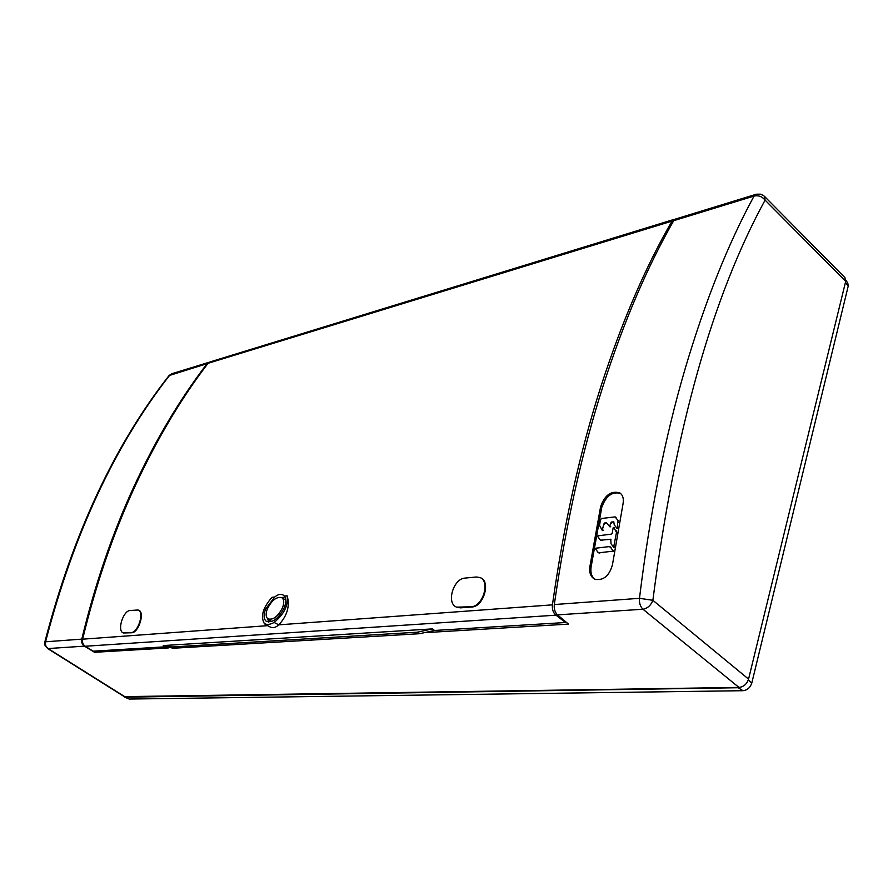 <?xml version="1.0" encoding="UTF-8"?>
<svg xmlns="http://www.w3.org/2000/svg" width="893" height="893" viewBox="0 0 893 893"><rect width="100%" height="100%" fill="white"/><g stroke="black" fill="none" stroke-linecap="round" stroke-linejoin="round"><path stroke-width="1.34" d="M123.747 696.294L125.065 697.187L738.265 687.733L741.927 686.784M845.861 280.279L847.781 283.003L848.205 286.128L751.783 683.067C750.243 687.643 747.307 690.189 742.965 690.702L129.184 699.052L124.462 697.076M427.803 632.478L568.484 624.118L557.511 614.875L642.971 609.227C647.592 608.345 650.885 605.365 652.872 600.297L639.477 598.31C649.892 513.486 665.073 437.124 685.009 369.233C704.99 301.689 728.007 243.968 754.049 196.069C758.458 195.165 762.142 196.516 765.089 200.121L764.441 196.348L763.459 195.511L760.512 194.172L756.561 194.172L754.049 196.069L673.724 220.683L675.599 219.019M124.283 696.64L738.969 687.42L642.971 609.227C640.27 606.604 639.109 602.965 639.477 598.31L554.307 604.55C553.883 608.959 554.955 612.397 557.511 614.875M554.307 604.55C565.939 524.158 582.113 451.545 602.842 386.702C623.604 322.172 647.235 266.84 673.724 220.683M209.275 362.223L207.109 363.652C179.973 399.026 155.616 439.925 134.05 486.35C112.529 532.931 95.116 583.866 81.788 639.131C81.252 642.156 82.145 644.5 84.478 646.152L94.546 652.303L95.105 651.064M81.788 639.131L45.576 641.788L44.717 642.547L45.063 645.628L48.11 648.552C45.889 646.956 45.041 644.701 45.576 641.788C73.661 533.88 115.074 444.971 169.815 375.082L171.746 373.743M209.018 362.301L171.668 373.765L169.034 375.585C114.248 445.54 72.846 534.36 44.829 642.034L44.817 642.045M168.699 647.894L94.546 652.303M764.441 196.348L844.912 277.623L845.682 281.373L748.557 679.093C746.883 684.083 743.679 686.851 738.969 687.42M591.021 567.468L601.77 507.313L600.632 506.577C604.874 494.945 611.292 490.402 619.909 492.969C622.845 495.135 623.906 498.662 623.08 503.552L612.453 564.744C609.305 575.896 603.489 580.74 594.995 579.3C590.82 577.157 589.101 573.038 589.827 566.921L591.021 567.479C590.385 573.339 591.892 577.347 595.531 579.501M600.632 506.577L589.827 566.921M620.546 493.449C612.241 491.262 605.99 495.894 601.77 507.313M165.25 646.811L173.711 648.206L419.587 633.706L434.556 630.469L432.402 628.895L163.285 645.561L165.25 646.811L93.162 651.176L85.226 646.242C82.904 644.612 82.044 642.257 82.625 639.187C96.053 583.799 113.534 532.775 135.089 486.127C156.666 439.613 180.989 398.68 208.058 363.306L210.179 361.877M674.985 219.298L672.016 221.118C645.259 267.308 621.483 322.652 600.699 387.149C579.925 451.936 563.84 524.504 552.432 604.851C551.986 609.316 553.158 612.754 555.971 615.177L565.515 622.521L565.738 621.796M287.166 595.832C288.417 605.398 284.063 614.272 274.106 622.454L278.783 624.843L274.106 622.454C270.3 624.553 267.13 624.966 264.607 623.671L264.138 623.202C260.432 616.07 263.078 607.43 272.064 597.283L274.72 597.026C277.98 594.303 280.871 593.689 283.394 595.173L284.454 596.089L287.166 595.832C290.035 606.068 287.245 615.746 278.783 624.843C275.736 627.679 272.733 628.337 269.775 626.808L269.563 626.685M480.356 577.704L480.646 577.816C491.061 581.633 483.403 606.905 471.85 606.994L460.42 607.854L456.669 607.162L471.247 606.749C482.901 606.537 490.458 581.41 480.054 577.559L476.382 576.99L464.996 578.095C453.331 578.552 445.92 603.523 456.669 607.162M138.382 610.131L138.638 610.209C145.135 611.917 138.728 632.836 131.729 632.757L123.535 632.981M434.556 630.469L565.515 622.521M432.402 628.895L417.277 632.211L171.813 646.979L173.711 648.206M163.285 645.561L171.813 646.979M284.454 596.089C286.296 598.567 286.262 602.351 284.365 607.441C278.806 618.38 272.823 623.035 266.415 621.405C263.636 619.206 263.357 615.098 265.589 609.082L274.72 597.026M267.744 618.704L268.536 622.075M285.057 597.004L281.652 597.596M281.82 597.685L285.805 600.129M282.556 607.597C284.342 602.663 284.086 599.348 281.775 597.663C276.573 596.468 271.762 600.219 267.342 608.926C265.578 613.703 265.757 617.007 267.911 618.827C273.091 620.311 277.98 616.572 282.556 607.597M131.182 632.579C138.225 632.557 144.599 611.805 138.114 610.008L130.166 610.488C123.044 610.645 116.726 631.251 123.435 632.947L131.729 632.757M613.77 527.45L616.494 532.407L613.658 547.175L611.024 543.781L610.734 539.294L600.476 540.198L597.685 536.548L598.031 535.833L611.236 534.148L612.252 533.032L613.145 527.808L614.351 527.785M600.543 519.603L601.536 518.487L615.132 516.891L617.923 520.418L617.297 527.685L616.661 528.042L614.261 524.816L613.725 521.825L611.638 521.992L610.622 523.119L609.696 526.636L606.671 522.952L604.807 522.918L603.813 524.035L602.239 530.353L599.527 525.397L600.543 519.603M609.082 546.616L610.444 547.186L612.855 550.49L612.498 551.227L599.214 552.767L597.875 552.198L595.531 548.905L595.888 548.19L609.082 546.616M845.437 282.389L848.205 286.128M129.184 699.052L125.065 697.187M738.265 687.733L742.965 690.702M751.783 683.067L748.345 679.863M125.299 696.998L48.11 648.552L84.478 646.152M207.109 363.652L169.034 375.596M845.682 281.373L765.089 200.121C712.201 296.856 674.795 430.247 652.872 600.297L748.557 679.093M208.058 363.306L672.016 221.118M552.432 604.851L278.783 624.843M267.733 625.658L82.625 639.187M85.226 646.242L555.971 615.177M419.587 633.706L417.277 632.211M471.85 606.994L471.247 606.749M459.828 607.62L460.42 607.854M616.181 530.688L616.762 531.022M617.074 532.741L616.494 532.407M601.369 540.343L601.949 540.667M610.957 539.551L610.377 539.227M614.06 546.717L614.652 547.052M602.786 529.929L603.367 530.252M604.394 524.358L603.813 524.035M604.807 522.918L605.398 523.253M606.325 523.119L605.744 522.796M610.098 526.189L610.678 526.524M611.203 523.443L610.622 523.119M611.638 521.992L612.218 522.327M613.938 522.092L613.357 521.769M617.297 527.685L617.878 528.009M618.816 522.461L618.235 522.126M617.923 520.418L618.503 520.753M616.125 517.594L615.545 517.27M611.035 547.509L610.444 547.186M612.855 550.49L613.446 550.814M599.214 552.767L599.806 553.091M613.089 551.55L612.498 551.227M124.551 696.808L47.374 648.385M675.566 219.031L755.913 194.35M673.668 219.522L209.922 361.966M264.507 623.85L269.775 626.808M267.911 618.827L271.472 621.361M480.646 577.816L480.054 577.548M614.284 527.718L613.703 527.383M601.067 540.522L600.476 540.198M614.094 547.476L613.513 547.141M602.82 530.676L602.239 530.353M610.131 526.937L609.539 526.613M617.32 528.433L616.739 528.109M615.712 517.226L615.132 516.891M610.566 547.096L609.986 546.773M598.935 552.934L598.343 552.611"/></g></svg>
